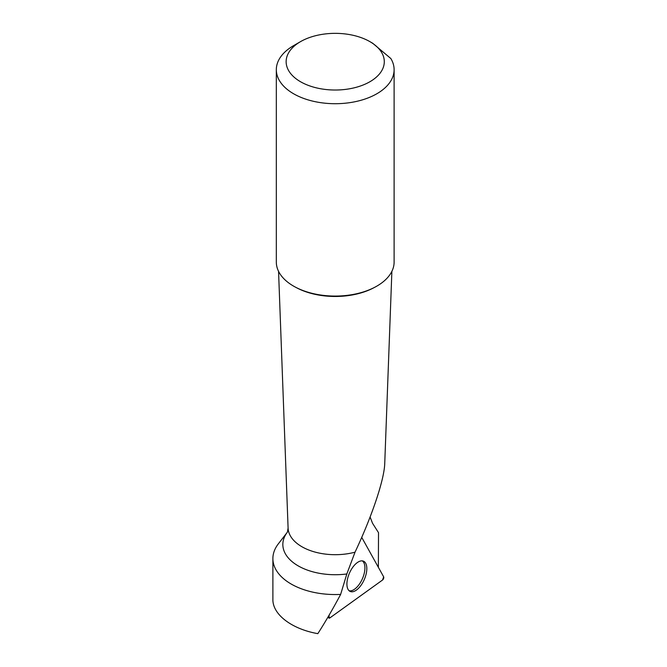 <?xml version="1.0" encoding="UTF-8"?>
<svg xmlns="http://www.w3.org/2000/svg" width="667" height="667" viewBox="0 0 667 667"><rect width="100%" height="100%" fill="white"/><g stroke="black" fill="none" stroke-linecap="round" stroke-linejoin="round"><path stroke-width="1" d="M272.886 558.562A62.331 35.985 180 0 0 340.637 594.414C332.9 608.921 325.296 622.003 317.834 633.65C291.779 629.098 272.553 614.449 272.886 599.391L272.886 558.562A62.331 35.985 180 0 1 278.314 543.872L287.285 532.283M378.364 567.317L378.514 532.675L372.528 523.262L370.102 517.033M340.637 594.414L346.823 573.97A52.376 30.24 180 0 1 294.806 563.723A52.376 30.24 180 0 1 287.285 532.291M369.927 41.654L372.703 43.255L390.854 58.546A58.896 34.009 180 0 1 394.114 69.701A58.896 34.009 180 0 1 335.218 103.71A58.896 34.009 180 0 1 276.321 69.701A58.896 34.009 180 0 1 293.572 45.656L300.509 41.646A49.083 28.339 180 0 1 369.927 41.654A49.083 28.339 180 0 1 369.927 81.724A49.083 28.339 180 0 1 300.509 81.724A49.083 28.339 180 0 1 300.509 41.654A49.083 28.339 180 0 1 300.509 41.646L293.572 45.656M394.114 69.701L394.114 262.064A58.896 34.009 180 0 1 335.218 296.073A58.896 34.009 180 0 1 276.321 262.064L276.321 69.701M391.879 271.352L384.742 463.407C384.3 479.556 372.103 515.991 355.027 552.176L346.823 573.97M349.108 590.745A16.375 8.004 113.8 0 0 359.421 584.092A16.375 8.004 113.8 0 0 364.924 567.984A16.375 8.004 113.8 0 0 363.798 562.606A16.375 8.004 113.8 0 0 362.248 560.872M329.465 614.532L328.873 616.25A1.951 0.95 113.8 0 0 329.023 618.084A1.951 0.95 113.8 0 0 329.815 617.95L382.575 579.998A1.951 0.95 113.8 0 0 383.658 576.838L361.731 537.377L383.658 576.838L382.575 579.998L329.815 617.95L328.873 616.25L329.465 614.532M348.049 589.386A16.533 8.079 113.8 0 0 349.925 591.321A16.533 8.079 113.8 0 0 362.815 582.483A16.533 8.079 113.8 0 0 365.683 563.273A16.533 8.079 113.8 0 0 363.232 561.08A16.533 8.079 113.8 0 0 350.617 570.735A16.533 8.079 113.8 0 0 348.049 589.386M355.027 552.176A47.14 27.214 180 0 1 288.094 528.064L278.556 271.352M374.262 287.527A56.937 32.875 180 0 1 359.146 293.43A56.937 32.875 180 0 1 296.173 287.527M287.402 532.141L288.094 528.064M327.83 617.342L329.023 618.084"/></g></svg>
